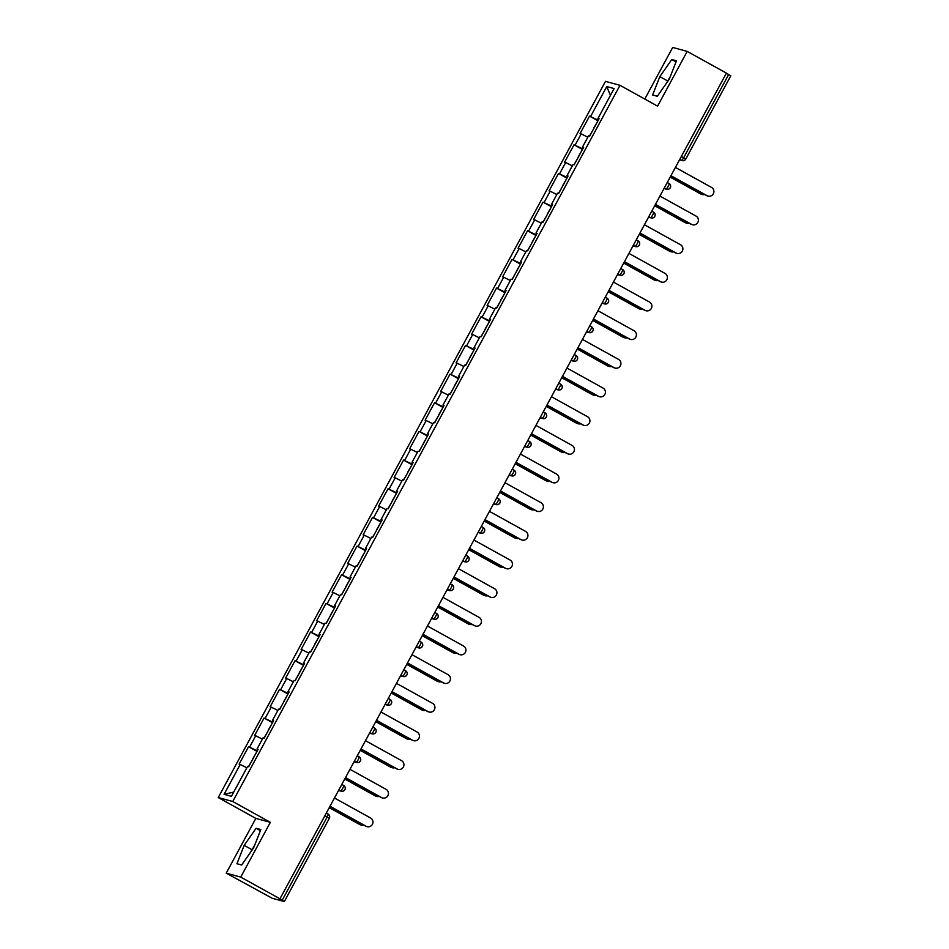 <?xml version="1.0" encoding="UTF-8"?>
<svg xmlns="http://www.w3.org/2000/svg" width="949" height="949" viewBox="0 0 949 949"><rect width="100%" height="100%" fill="white"/><g stroke="black" fill="none" stroke-linecap="round" stroke-linejoin="round"><path stroke-width="1.42" d="M226.23 873.151L240.738 877.09L270.346 822.332L255.839 818.394L226.23 873.151L272.268 898.3L284.32 901.55L279.326 898.644L279.967 898.81L726.412 73.12L687.195 51.388L672.687 47.45L644.786 99.052M255.839 818.394L218.223 797.563L605.474 81.365L619.982 85.303L232.742 801.502L218.223 797.563M233.715 792.118L224.083 794.313L231.449 796.306L247.594 766.448L248.697 766.745L258.128 749.295L257.025 748.998L257.962 749.591M224.083 794.313L240.227 764.455L239.136 764.147L248.567 746.697L257.001 751.371M257.309 750.813L248.567 746.697M249.67 746.993L255.732 735.783L254.629 735.487L264.071 718.037L272.505 722.711M272.802 722.153L264.071 718.037M265.162 718.334L271.224 707.124L270.121 706.827L279.564 689.377L287.998 694.051M288.306 693.494L279.564 689.377M280.667 689.674L286.728 678.464L285.625 678.167L295.056 660.706L303.502 665.379M303.799 664.822L295.056 660.706M296.159 661.014L302.221 649.804L301.118 649.507L310.56 632.046L318.994 636.72M319.303 636.162L310.56 632.046M311.663 632.342L317.725 621.144L316.622 620.836L326.053 603.386L334.499 608.06M334.795 607.502L326.053 603.386M327.156 603.683L333.218 592.473L332.114 592.176L341.557 574.726L349.991 579.4M350.288 578.843L341.557 574.726M342.66 575.023L348.71 563.813L347.619 563.516L357.049 546.055L365.495 550.728M365.792 550.183L357.049 546.055M358.153 546.363L364.214 535.153L363.111 534.856L372.554 517.395L380.988 522.069M381.284 521.511L372.554 517.395M373.645 517.691L379.707 506.493L378.615 506.185L388.046 488.735L396.48 493.409M396.789 492.851L388.046 488.735M389.149 489.032L395.211 477.822L394.108 477.525L403.55 460.075L411.985 464.749M412.281 464.191L403.55 460.075M404.642 460.372L410.703 449.162L409.6 448.865L419.043 431.415L427.477 436.089M427.785 435.532L419.043 431.415M420.146 431.712L426.208 420.502L425.105 420.205L434.547 402.744L442.981 407.418M443.278 406.86L434.547 402.744M435.638 403.052L441.7 391.842L440.597 391.546L450.04 374.084L458.474 378.758M458.782 378.2L450.04 374.084M451.143 374.381L457.204 363.182L456.101 362.874L465.532 345.424L473.978 350.098M474.275 349.54L465.532 345.424M466.635 345.721L472.697 334.511L471.594 334.214L481.036 316.764L489.47 321.438M489.767 320.881L481.036 316.764M482.139 317.061L488.189 305.851L487.098 305.554L496.529 288.093L504.975 292.767M505.271 292.221L496.529 288.093M497.632 288.401L503.694 277.191L502.59 276.894L512.033 259.433L520.467 264.107M520.764 263.549L512.033 259.433M513.124 259.729L519.186 248.531L518.095 248.223L527.525 230.773L535.96 235.447M536.268 234.889L527.525 230.773M528.629 231.07L534.69 219.86L533.587 219.563L543.03 202.113L551.464 206.787M551.76 206.23L543.03 202.113M544.121 202.41L550.183 191.2L549.08 190.903L558.522 173.453L566.956 178.127M567.265 177.57L558.522 173.453M559.625 173.75L565.687 162.54L564.584 162.243L574.026 144.782L582.461 149.456M582.757 148.898L574.026 144.782M575.118 145.09L581.179 133.88L580.076 133.584L589.519 116.122L597.953 120.796M598.261 120.238L589.519 116.122M590.622 116.419L606.767 86.561L614.122 88.565L597.977 118.423L598.914 119.016M257.025 748.998L263.087 737.788L264.19 738.085L273.632 720.635L272.529 720.327L278.591 709.128L279.682 709.425L289.125 691.963L288.022 691.667L294.083 680.457L295.186 680.765L304.617 663.304L303.526 663.007L309.588 651.797L310.679 652.093L320.121 634.644L319.018 634.347L325.08 623.137L326.183 623.434L335.614 605.984L334.522 605.687L340.572 594.477L341.676 594.774L351.118 577.324L350.015 577.016L356.077 565.818L357.18 566.114L366.611 548.652L365.519 548.356L371.569 537.146L372.672 537.454L382.115 519.993L381.012 519.696L387.073 508.486L388.177 508.783L397.607 491.333L396.504 491.036L402.566 479.826L403.669 480.123L413.112 462.673L412.008 462.365L418.07 451.166L419.161 451.463L428.604 434.001L427.501 433.705L433.563 422.495L434.666 422.803L444.096 405.342L443.005 405.045L449.067 393.835L450.158 394.132L459.601 376.682L458.497 376.385L464.559 365.175L465.662 365.472L475.093 348.022L474.002 347.725L480.064 336.515L481.155 336.812L490.597 319.362L489.494 319.054L495.556 307.856L496.659 308.152L506.09 290.691L504.998 290.394L511.048 279.184L512.152 279.481L521.594 262.031L520.491 261.734L526.553 250.524L527.656 250.821L537.087 233.371L535.983 233.074L542.045 221.864L543.148 222.161L552.591 204.711L551.488 204.403L557.549 193.205L558.641 193.501L568.083 176.04L566.98 175.743L573.042 164.533L574.145 164.841L583.588 147.38L582.484 147.083L588.546 135.873L589.637 136.17L599.08 118.72L597.977 118.423M262.375 739.117L255.732 735.783M277.867 710.445L271.224 707.124M272.529 720.327L273.466 720.932M293.371 681.785L286.728 678.464M288.022 691.667L288.959 692.272M308.864 653.126L302.221 649.804M303.526 663.007L304.463 663.612M324.368 624.466L317.725 621.144M319.018 634.347L319.955 634.94M339.861 595.794L333.218 592.473M334.522 605.687L335.46 606.281M355.365 567.134L348.71 563.813M350.015 577.016L350.952 577.621M370.857 538.474L364.214 535.153M365.519 548.356L366.444 548.961M386.35 509.815L379.707 506.493M381.012 519.696L381.949 520.301M401.854 481.143L395.211 477.822M396.504 491.036L397.441 491.629M417.346 452.483L410.703 449.162M412.008 462.365L412.945 462.97M432.851 423.823L426.208 420.502M427.501 433.705L428.438 434.31M448.343 395.164L441.7 391.842M443.005 405.045L443.942 405.65M463.847 366.504L457.204 363.182M458.497 376.385L459.435 376.978M479.34 337.832L472.697 334.511M474.002 347.725L474.939 348.319M494.844 309.172L488.189 305.851M489.494 319.054L490.431 319.659M510.337 280.513L503.694 277.191M504.998 290.394L505.936 290.999M525.841 251.853L519.186 248.531M520.491 261.734L521.428 262.339M541.333 223.181L534.69 219.86M535.983 233.074L536.92 233.668M556.826 194.521L550.183 191.2M551.488 204.403L552.425 205.008M572.33 165.861L565.687 162.54M566.98 175.743L567.917 176.348M587.822 137.202L581.179 133.88M582.484 147.083L583.421 147.688M681.335 156.49L683.648 157.759L728.642 74.532L726.341 73.251M728.642 74.532L730.694 75.849M610.421 95.398L606.767 86.561M240.738 877.09L279.967 898.81M270.346 822.332L232.742 801.502M619.982 85.303L657.586 106.146L687.195 51.388M246.87 767.777L240.227 764.455M669.259 79.182L676.483 60.807L671.773 59.526L659.828 76.62L652.604 94.983L657.313 96.264L669.259 79.182M256.111 828.275L244.166 845.357L236.942 863.732L241.651 865.014L253.597 847.92L260.833 829.545L256.111 828.275L260.394 830.648M670.267 76.608L666.34 83.346M667.349 80.784L659.828 76.62M676.056 61.899L671.773 59.526M254.605 845.357L250.678 852.095M251.699 849.533L244.166 845.357M708.061 196.099L707.515 195.945A4.709 4.603 -74.8 0 1 706.507 195.541L707.052 195.696A4.709 4.603 105.2 0 0 713.553 193.288A4.709 4.603 105.2 0 0 711.525 187.428L675.427 167.427M706.507 195.541L670.896 175.814M707.052 195.696L670.955 175.695M702.177 194.498L701.631 194.355A4.709 4.603 -74.8 0 1 700.623 193.94L701.181 194.094A4.709 4.603 105.2 0 0 704.597 194.486M589.448 136.122L592.805 130.31M670.267 176.965L701.181 194.094M593.789 128.091L597.823 121.033M670.196 177.083L700.623 193.94M692.568 224.759L692.011 224.605A4.709 4.603 -74.8 0 1 691.014 224.201L691.56 224.355A4.709 4.603 105.2 0 0 698.061 221.947A4.709 4.603 105.2 0 0 696.032 216.087L659.923 196.087M691.014 224.201L655.391 204.474M691.56 224.355L655.462 204.355M677.064 253.419L676.518 253.276A4.709 4.603 -74.8 0 1 675.51 252.861L676.068 253.015A4.709 4.603 105.2 0 0 682.556 250.607A4.709 4.603 105.2 0 0 680.528 244.747L644.43 224.747M675.51 252.861L639.899 233.134M676.068 253.015L639.958 233.015M661.572 282.09L661.014 281.936A4.709 4.603 -74.8 0 1 660.018 281.533L660.563 281.675A4.709 4.603 105.2 0 0 667.064 279.279A4.709 4.603 105.2 0 0 665.035 273.407L628.938 253.407M660.018 281.533L624.395 261.794M660.563 281.675L624.466 261.675M646.067 310.75L645.522 310.596A4.709 4.603 -74.8 0 1 644.513 310.193L645.071 310.335A4.709 4.603 105.2 0 0 651.572 307.939A4.709 4.603 105.2 0 0 649.543 302.067L613.434 282.078M644.513 310.193L608.902 290.465M645.071 310.335L608.961 290.335M630.575 339.41L630.017 339.256A4.709 4.603 -74.8 0 1 629.021 338.852L629.567 339.007A4.709 4.603 105.2 0 0 636.067 336.598A4.709 4.603 105.2 0 0 634.039 330.738L597.941 310.738M629.021 338.852L593.398 319.125M629.567 339.007L593.469 319.006M686.685 223.157L686.127 223.015A4.709 4.603 -74.8 0 1 685.131 222.612L685.676 222.754A4.709 4.603 105.2 0 0 689.104 223.145M573.955 164.782L577.312 158.981M654.763 205.636L685.676 222.754M578.297 156.751L582.33 149.693M654.703 205.755L685.131 222.612M671.18 251.829L670.635 251.675A4.709 4.603 -74.8 0 1 669.638 251.271L670.184 251.414A4.709 4.603 105.2 0 0 673.6 251.805M558.451 193.442L561.82 187.641M639.27 234.296L670.184 251.414M562.804 185.411L566.826 178.365M639.199 234.415L669.638 251.271M655.688 280.489L655.142 280.335A4.709 4.603 -74.8 0 1 654.134 279.931L654.68 280.085A4.709 4.603 105.2 0 0 658.108 280.477M542.958 222.113L546.316 216.301M623.766 262.956L654.68 280.085M547.3 214.071L551.333 207.024M623.707 263.075L654.134 279.931M640.184 309.149L639.638 309.006A4.709 4.603 -74.8 0 1 638.641 308.591L639.187 308.745A4.709 4.603 105.2 0 0 642.615 309.137M527.454 250.773L530.823 244.961M608.273 291.616L639.187 308.745M531.808 242.742L535.841 235.684M608.214 291.734L638.641 308.591M624.691 337.808L624.145 337.666A4.709 4.603 -74.8 0 1 623.137 337.251L623.695 337.405A4.709 4.603 105.2 0 0 627.111 337.797M511.962 279.433L515.319 273.632M592.781 320.276L623.695 337.405M516.303 271.402L520.337 264.344M592.71 320.406L623.137 337.251M615.071 368.07L614.525 367.927A4.709 4.603 -74.8 0 1 613.517 367.512L614.074 367.666A4.709 4.603 105.2 0 0 620.575 365.258A4.709 4.603 105.2 0 0 618.546 359.398L582.437 339.398M613.517 367.512L577.905 347.785M614.074 367.666L577.965 347.666M609.199 366.48L608.641 366.326A4.709 4.603 -74.8 0 1 607.645 365.923L608.19 366.065A4.709 4.603 105.2 0 0 611.619 366.456M496.469 308.093L499.826 302.292M577.277 348.947L608.19 366.065M500.811 300.062L504.844 293.016M577.217 349.066L607.645 365.923M599.578 396.729L599.021 396.587A4.709 4.603 -74.8 0 1 598.024 396.184L598.57 396.326A4.709 4.603 105.2 0 0 605.071 393.93A4.709 4.603 105.2 0 0 603.042 388.058L566.944 368.058M598.024 396.184L562.401 376.445M598.57 396.326L562.472 376.326M593.694 395.14L593.149 394.986A4.709 4.603 -74.8 0 1 592.14 394.582L592.698 394.737A4.709 4.603 105.2 0 0 596.114 395.116M480.965 336.765L484.322 330.952M561.784 377.607L592.698 394.737M485.307 328.722L489.34 321.675M561.713 377.726L592.14 394.582M584.074 425.401L583.528 425.247A4.709 4.603 -74.8 0 1 582.532 424.844L583.077 424.986A4.709 4.603 105.2 0 0 589.578 422.59A4.709 4.603 105.2 0 0 587.55 416.718L551.44 396.718M582.532 424.844L546.909 405.104M583.077 424.986L546.968 404.986M578.202 423.8L577.644 423.645A4.709 4.603 -74.8 0 1 576.648 423.242L577.194 423.396A4.709 4.603 105.2 0 0 580.622 423.788M465.473 365.424L468.83 359.612M546.28 406.267L577.194 423.396M469.814 357.382L473.848 350.335M546.221 406.386L576.648 423.242M568.581 454.061L568.036 453.907A4.709 4.603 -74.8 0 1 567.028 453.503L567.573 453.658A4.709 4.603 105.2 0 0 574.074 451.249A4.709 4.603 105.2 0 0 572.045 445.389L535.948 425.389M567.028 453.503L531.416 433.776M567.573 453.658L531.476 433.657M562.698 452.459L562.152 452.317A4.709 4.603 -74.8 0 1 561.144 451.902L561.701 452.056A4.709 4.603 105.2 0 0 565.118 452.448M449.968 394.084L453.325 388.271M530.788 434.927L561.701 452.056M454.31 386.053L458.343 378.995M530.716 435.045L561.144 451.902M553.077 482.721L552.532 482.567A4.709 4.603 -74.8 0 1 551.535 482.163L552.081 482.317A4.709 4.603 105.2 0 0 558.581 479.909A4.709 4.603 105.2 0 0 556.553 474.049L520.443 454.049M551.535 482.163L515.912 462.436M552.081 482.317L515.983 462.317M547.205 481.119L546.648 480.977A4.709 4.603 -74.8 0 1 545.651 480.574L546.197 480.716A4.709 4.603 105.2 0 0 549.625 481.107M434.476 422.744L437.833 416.943M515.283 463.598L546.197 480.716M438.818 414.713L442.851 407.655M515.224 463.717L545.651 480.574M537.585 511.381L537.039 511.238A4.709 4.603 -74.8 0 1 536.031 510.823L536.588 510.977A4.709 4.603 105.2 0 0 543.077 508.569A4.709 4.603 105.2 0 0 541.049 502.709L504.951 482.709M536.031 510.823L500.42 491.096M536.588 510.977L500.479 490.977M531.701 509.791L531.155 509.637A4.709 4.603 -74.8 0 1 530.147 509.233L530.705 509.376A4.709 4.603 105.2 0 0 534.121 509.767M418.972 451.404L422.341 445.603M499.791 492.258L530.705 509.376M423.325 443.373L427.347 436.326M499.72 492.377L530.147 509.233M522.092 540.052L521.535 539.898A4.709 4.603 -74.8 0 1 520.538 539.495L521.084 539.637A4.709 4.603 105.2 0 0 527.585 537.241A4.709 4.603 105.2 0 0 525.556 531.369L489.447 511.369M520.538 539.495L484.915 519.755M521.084 539.637L484.986 519.637M516.209 538.451L515.663 538.297A4.709 4.603 -74.8 0 1 514.655 537.893L515.2 538.047A4.709 4.603 105.2 0 0 518.629 538.439M403.479 480.075L406.836 474.263M484.287 520.918L515.2 538.047M407.821 472.033L411.854 464.986M484.227 521.037L514.655 537.893M506.588 568.712L506.042 568.558A4.709 4.603 -74.8 0 1 505.034 568.154L505.592 568.297A4.709 4.603 105.2 0 0 512.092 565.901A4.709 4.603 105.2 0 0 510.064 560.029L473.954 540.04M505.034 568.154L469.423 548.427M505.592 568.297L469.482 548.308M500.704 567.111L500.159 566.968A4.709 4.603 -74.8 0 1 499.162 566.553L499.708 566.707A4.709 4.603 105.2 0 0 503.136 567.099M387.975 508.735L391.344 502.923M468.794 549.578L499.708 566.707M392.328 500.704L396.362 493.646M468.723 549.696L499.162 566.553M491.096 597.372L490.538 597.218A4.709 4.603 -74.8 0 1 489.542 596.814L490.087 596.968A4.709 4.603 105.2 0 0 496.588 594.56A4.709 4.603 105.2 0 0 494.559 588.7L458.462 568.7M489.542 596.814L453.919 577.087M490.087 596.968L453.99 576.968M485.212 595.77L484.666 595.628A4.709 4.603 -74.8 0 1 483.658 595.225L484.204 595.367A4.709 4.603 105.2 0 0 487.632 595.758M372.483 537.395L375.84 531.594M453.29 578.238L484.204 595.367M376.824 529.364L380.857 522.306M453.231 578.368L483.658 595.225M475.591 626.032L475.046 625.889A4.709 4.603 -74.8 0 1 474.037 625.474L474.595 625.628A4.709 4.603 105.2 0 0 481.096 623.22A4.709 4.603 105.2 0 0 479.067 617.36L442.958 597.36M474.037 625.474L438.426 605.747M474.595 625.628L438.485 605.628M469.719 624.442L469.162 624.288A4.709 4.603 -74.8 0 1 468.165 623.884L468.711 624.027A4.709 4.603 105.2 0 0 472.139 624.418M356.99 566.055L360.347 560.254M437.797 606.909L468.711 624.027M361.332 558.024L365.365 550.978M437.738 607.028L468.165 623.884M460.099 654.691L459.541 654.549A4.709 4.603 -74.8 0 1 458.545 654.146L459.091 654.288A4.709 4.603 105.2 0 0 465.591 651.892A4.709 4.603 105.2 0 0 463.563 646.02L427.465 626.02M458.545 654.146L422.922 634.406M459.091 654.288L422.993 634.288M454.215 653.102L453.669 652.948A4.709 4.603 -74.8 0 1 452.661 652.544L453.219 652.698A4.709 4.603 105.2 0 0 456.635 653.09M341.486 594.726L344.843 588.914M422.305 635.569L453.219 652.698M345.827 586.684L349.861 579.637M422.234 635.688L452.661 652.544M444.595 683.363L444.049 683.209A4.709 4.603 -74.8 0 1 443.041 682.806L443.598 682.948A4.709 4.603 105.2 0 0 450.099 680.552A4.709 4.603 105.2 0 0 448.07 674.68L411.961 654.68M443.041 682.806L407.429 663.066M443.598 682.948L407.489 662.948M438.723 681.762L438.165 681.607A4.709 4.603 -74.8 0 1 437.169 681.204L437.714 681.358A4.709 4.603 105.2 0 0 441.143 681.75M325.993 623.386L329.35 617.574M406.801 664.229L437.714 681.358M330.335 615.343L334.368 608.297M406.741 664.347L437.169 681.204M429.102 712.023L428.557 711.869A4.709 4.603 -74.8 0 1 427.548 711.465L428.094 711.62A4.709 4.603 105.2 0 0 434.595 709.211A4.709 4.603 105.2 0 0 432.566 703.351L396.468 683.351M427.548 711.465L391.925 691.738M428.094 711.62L391.996 691.619M423.218 710.421L422.673 710.279A4.709 4.603 -74.8 0 1 421.664 709.864L422.222 710.018A4.709 4.603 105.2 0 0 425.638 710.41M310.489 652.046L313.846 646.233M391.308 692.889L422.222 710.018M314.831 644.015L318.864 636.957M391.237 693.007L421.664 709.864M413.598 740.683L413.052 740.54A4.709 4.603 -74.8 0 1 412.056 740.125L412.601 740.279A4.709 4.603 105.2 0 0 419.102 737.871A4.709 4.603 105.2 0 0 417.074 732.011L380.964 712.011M412.056 740.125L376.433 720.398M412.601 740.279L376.492 720.279M407.726 739.093L407.168 738.939A4.709 4.603 -74.8 0 1 406.172 738.536L406.718 738.678A4.709 4.603 105.2 0 0 410.146 739.069M294.997 680.706L298.354 674.905M375.804 721.56L406.718 738.678M299.338 672.675L303.372 665.617M375.745 721.679L406.172 738.536M398.106 769.342L397.56 769.2A4.709 4.603 -74.8 0 1 396.552 768.785L397.109 768.939A4.709 4.603 105.2 0 0 403.598 766.531A4.709 4.603 105.2 0 0 401.569 760.671L365.472 740.671M396.552 768.785L360.94 749.058M397.109 768.939L361 748.939M392.222 767.753L391.676 767.599A4.709 4.603 -74.8 0 1 390.668 767.195L391.225 767.338A4.709 4.603 105.2 0 0 394.642 767.729M279.492 709.366L282.861 703.565M360.312 750.22L391.225 767.338M283.846 701.335L287.867 694.288M360.24 750.339L390.668 767.195M382.613 798.014L382.056 797.86A4.709 4.603 -74.8 0 1 381.059 797.457L381.605 797.599A4.709 4.603 105.2 0 0 388.105 795.203A4.709 4.603 105.2 0 0 386.077 789.331L349.967 769.331M381.059 797.457L345.436 777.717M381.605 797.599L345.507 777.599M376.729 796.413L376.184 796.258A4.709 4.603 -74.8 0 1 375.175 795.855L375.721 796.009A4.709 4.603 105.2 0 0 379.149 796.401M264 738.037L267.357 732.225M344.807 778.88L375.721 796.009M268.342 729.995L272.375 722.948M344.748 778.999L375.175 795.855M367.109 826.674L366.563 826.52A4.709 4.603 -74.8 0 1 365.555 826.116L366.112 826.259A4.709 4.603 105.2 0 0 372.613 823.862A4.709 4.603 105.2 0 0 370.573 817.991L334.475 798.002M365.555 826.116L329.944 806.389M366.112 826.259L330.003 806.27M361.225 825.072L360.679 824.93A4.709 4.603 -74.8 0 1 359.683 824.515L360.229 824.669A4.709 4.603 105.2 0 0 363.657 825.061M248.496 766.697L251.865 760.884M329.315 807.54L360.229 824.669M252.849 758.666L256.882 751.608M329.244 807.658L359.683 824.515M679.543 159.812L681.524 160.345A3.132 0.641 119 0 0 683.648 157.759L685.7 159.076A3.132 3.072 -74.8 0 1 681.524 160.345L679.769 159.385M282.197 900.233L327.191 816.994L324.89 815.725M329.244 818.311L327.191 816.994A3.132 0.641 -61 0 0 328.081 814.088A3.132 0.641 -61 0 0 328.057 814.076L326.314 813.103M667.254 182.528L668.998 183.501A3.132 0.641 -61 0 1 669.033 183.513L667.254 182.528M664.039 188.471L666.02 189.005A3.132 0.641 119 0 0 668.143 186.419A3.132 0.641 -61 0 0 669.033 183.513A3.132 3.132 0 0 1 666.696 189.278A3.132 3.072 -74.8 0 1 666.02 189.005L664.276 188.044M651.761 211.188L653.505 212.161A3.132 0.641 -61 0 0 653.505 212.161L651.761 211.188M648.547 217.131L650.528 217.677L648.784 216.704M636.257 239.86L638.013 240.821A3.132 0.641 -61 0 0 638.013 240.821L636.269 239.848M633.054 245.791L635.023 246.337L633.28 245.364M620.765 268.52L622.508 269.48A3.132 0.641 -61 0 1 622.544 269.492L620.765 268.508M617.55 274.463L619.531 274.996L617.787 274.024M605.26 297.179L607.016 298.152A3.132 0.641 -61 0 1 607.04 298.164L605.272 297.179M602.057 303.122L604.027 303.656L602.283 302.695M589.768 325.839L591.512 326.812A3.132 0.641 -61 0 0 591.512 326.812L589.768 325.839M586.553 331.782L588.534 332.316L586.79 331.355M574.275 354.499L576.019 355.472A3.132 0.641 -61 0 0 576.019 355.472L574.275 354.499M571.061 360.442L573.03 360.988L571.286 360.015M558.771 383.171L560.515 384.131A3.132 0.641 -61 0 1 560.551 384.143L558.771 383.159M555.556 389.114L557.538 389.648L555.794 388.675M543.279 411.83L545.023 412.791A3.132 0.641 -61 0 0 545.023 412.791L543.279 411.83M540.064 417.774L542.045 418.307L540.289 417.346M527.774 440.49L529.518 441.463A3.132 0.641 -61 0 0 529.518 441.463L527.774 440.49M524.56 446.433L526.541 446.967L524.797 446.006M512.282 469.15L514.026 470.123A3.132 0.641 -61 0 1 514.05 470.135L512.282 469.15M509.067 475.093L511.048 475.639L509.305 474.666M496.778 497.822L498.522 498.783A3.132 0.641 -61 0 1 498.557 498.794L496.79 497.81M493.575 503.753L495.544 504.299L493.8 503.326M481.285 526.481L483.029 527.442A3.132 0.641 -61 0 0 483.029 527.442L481.285 526.481M478.071 532.425L480.052 532.958L478.308 531.986M465.781 555.141L467.537 556.114A3.132 0.641 -61 0 0 467.537 556.114L465.793 555.141M462.578 561.084L464.547 561.618L462.804 560.657M450.289 583.801L452.032 584.774A3.132 0.641 -61 0 1 452.068 584.786L450.289 583.801M447.074 589.744L449.055 590.278L447.311 589.317M434.796 612.461L436.54 613.434A3.132 0.641 -61 0 1 436.564 613.445L434.796 612.461M431.581 618.404L433.551 618.95L431.807 617.977M419.292 641.133L421.036 642.093A3.132 0.641 -61 0 0 421.036 642.093L419.292 641.121M416.077 647.076L418.058 647.609L416.314 646.637M403.799 669.792L405.543 670.753A3.132 0.641 -61 0 1 405.567 670.765L403.799 669.792M400.585 675.735L402.566 676.269L400.81 675.308M388.295 698.452L390.039 699.425A3.132 0.641 -61 0 1 390.075 699.437L388.295 698.452M385.08 704.395L387.062 704.929L385.318 703.968M372.803 727.112L374.547 728.085A3.132 0.641 -61 0 1 374.57 728.097L372.803 727.112M369.588 733.055L371.569 733.601L369.825 732.628M357.298 755.784L359.042 756.744A3.132 0.641 -61 0 1 359.078 756.756L357.298 755.772M354.084 761.715L356.065 762.261L354.321 761.288M341.806 784.443L343.55 785.404A3.132 0.641 -61 0 1 343.585 785.416L341.806 784.443M338.591 790.387L340.572 790.92L338.829 789.948M326.302 813.103L328.057 814.076A3.132 3.132 0 0 1 329.327 818.323L284.32 901.55M670.196 187.736A3.132 3.072 -74.8 0 1 666.696 189.278L664.003 188.554M652.651 215.091A3.132 0.641 -61 0 0 653.529 212.173A3.132 3.132 0 0 1 651.192 217.938A3.132 3.072 -74.8 0 1 650.528 217.677A3.132 0.641 119 0 0 652.651 215.091M654.703 216.408A3.132 3.072 -74.8 0 1 651.192 217.938L648.499 217.214M637.147 243.751A3.132 0.641 -61 0 0 638.036 240.832A3.132 3.132 0 0 1 635.7 246.61A3.132 3.072 -74.8 0 1 635.023 246.337A3.132 0.641 119 0 0 637.147 243.751M639.199 245.067A3.132 3.072 -74.8 0 1 635.7 246.61L633.007 245.874M621.654 272.41A3.132 0.641 -61 0 0 622.544 269.492A3.132 3.132 0 0 1 620.195 275.269A3.132 3.072 -74.8 0 1 619.531 274.996A3.132 0.641 119 0 0 621.654 272.41M623.707 273.727A3.132 3.072 -74.8 0 1 620.195 275.269L617.514 274.534M606.162 301.07A3.132 0.641 -61 0 0 607.04 298.164A3.132 3.132 0 0 1 604.703 303.929A3.132 3.072 -74.8 0 1 604.027 303.656A3.132 0.641 119 0 0 606.162 301.07M608.202 302.387A3.132 3.072 -74.8 0 1 604.703 303.929L602.01 303.205M590.658 329.742A3.132 0.641 -61 0 0 591.547 326.824A3.132 3.132 0 0 1 589.199 332.589A3.132 3.072 -74.8 0 1 588.534 332.316A3.132 0.641 119 0 0 590.658 329.742M592.71 331.059A3.132 3.072 -74.8 0 1 589.199 332.589L586.518 331.865M575.165 358.402A3.132 0.641 -61 0 0 576.043 355.484A3.132 3.132 0 0 1 573.706 361.249A3.132 3.072 -74.8 0 1 573.03 360.988A3.132 0.641 119 0 0 575.165 358.402M577.217 359.718A3.132 3.072 -74.8 0 1 573.706 361.249L571.013 360.525M559.661 387.062A3.132 0.641 -61 0 0 560.551 384.143A3.132 3.132 0 0 1 558.202 389.92A3.132 3.072 -74.8 0 1 557.538 389.648A3.132 0.641 119 0 0 559.661 387.062M561.713 388.378A3.132 3.072 -74.8 0 1 558.202 389.92L555.521 389.185M544.168 415.721A3.132 0.641 -61 0 0 545.046 412.803A3.132 3.132 0 0 1 542.709 418.58A3.132 3.072 -74.8 0 1 542.045 418.307A3.132 0.641 119 0 0 544.168 415.721M546.221 417.038A3.132 3.072 -74.8 0 1 542.709 418.58L540.017 417.845M528.664 444.381A3.132 0.641 -61 0 0 529.554 441.475A3.132 3.132 0 0 1 527.205 447.24A3.132 3.072 -74.8 0 1 526.541 446.967A3.132 0.641 119 0 0 528.664 444.381M530.716 445.698A3.132 3.072 -74.8 0 1 527.205 447.24L524.524 446.516M513.172 473.053A3.132 0.641 -61 0 0 514.05 470.135A3.132 3.132 0 0 1 511.713 475.9A3.132 3.072 -74.8 0 1 511.048 475.639A3.132 0.641 119 0 0 513.172 473.053M515.224 474.37A3.132 3.072 -74.8 0 1 511.713 475.9L509.02 475.176M497.667 501.713A3.132 0.641 -61 0 0 498.557 498.794A3.132 3.132 0 0 1 496.22 504.571A3.132 3.072 -74.8 0 1 495.544 504.299A3.132 0.641 119 0 0 497.667 501.713M499.72 503.029A3.132 3.072 -74.8 0 1 496.22 504.571L493.527 503.836M482.175 530.372A3.132 0.641 -61 0 0 483.065 527.454A3.132 3.132 0 0 1 480.716 533.231A3.132 3.072 -74.8 0 1 480.052 532.958A3.132 0.641 119 0 0 482.175 530.372M484.227 531.689A3.132 3.072 -74.8 0 1 480.716 533.231L478.035 532.496M466.671 559.032A3.132 0.641 -61 0 0 467.56 556.126A3.132 3.132 0 0 1 465.224 561.891A3.132 3.072 -74.8 0 1 464.547 561.618A3.132 0.641 119 0 0 466.671 559.032M468.723 560.349A3.132 3.072 -74.8 0 1 465.224 561.891L462.531 561.167M451.178 587.704A3.132 0.641 -61 0 0 452.068 584.786A3.132 3.132 0 0 1 449.719 590.551A3.132 3.072 -74.8 0 1 449.055 590.278A3.132 0.641 119 0 0 451.178 587.704M453.231 589.021A3.132 3.072 -74.8 0 1 449.719 590.551L447.038 589.827M435.686 616.364A3.132 0.641 -61 0 0 436.564 613.445A3.132 3.132 0 0 1 434.227 619.222A3.132 3.072 -74.8 0 1 433.551 618.95A3.132 0.641 119 0 0 435.686 616.364M437.738 617.68A3.132 3.072 -74.8 0 1 434.227 619.222L431.534 618.487M420.182 645.023A3.132 0.641 -61 0 0 421.071 642.105A3.132 3.132 0 0 1 418.723 647.882A3.132 3.072 -74.8 0 1 418.058 647.609A3.132 0.641 119 0 0 420.182 645.023M422.234 646.34A3.132 3.072 -74.8 0 1 418.723 647.882L416.042 647.147M404.689 673.683A3.132 0.641 -61 0 0 405.567 670.765A3.132 3.132 0 0 1 403.23 676.542A3.132 3.072 -74.8 0 1 402.566 676.269A3.132 0.641 119 0 0 404.689 673.683M406.741 675A3.132 3.072 -74.8 0 1 403.23 676.542L400.537 675.807M389.185 702.355A3.132 0.641 -61 0 0 390.075 699.437A3.132 3.132 0 0 1 387.726 705.202A3.132 3.072 -74.8 0 1 387.062 704.929A3.132 0.641 119 0 0 389.185 702.355M391.237 703.66A3.132 3.072 -74.8 0 1 387.726 705.202L385.045 704.478M373.692 731.015A3.132 0.641 -61 0 0 374.57 728.097A3.132 3.132 0 0 1 372.233 733.862A3.132 3.072 -74.8 0 1 371.569 733.601A3.132 0.641 119 0 0 373.692 731.015M375.745 732.331A3.132 3.072 -74.8 0 1 372.233 733.862L369.541 733.138M358.188 759.674A3.132 0.641 -61 0 0 359.078 756.756A3.132 3.132 0 0 1 356.741 762.533A3.132 3.072 -74.8 0 1 356.065 762.261A3.132 0.641 119 0 0 358.188 759.674M360.24 760.991A3.132 3.072 -74.8 0 1 356.741 762.533L354.048 761.798M342.696 788.334A3.132 0.641 -61 0 0 343.585 785.416A3.132 3.132 0 0 1 341.237 791.193A3.132 3.072 -74.8 0 1 340.572 790.92A3.132 0.641 119 0 0 342.696 788.334M344.748 789.651A3.132 3.072 -74.8 0 1 341.237 791.193L338.544 790.458M730.777 75.849L685.771 159.076A3.132 3.132 0 0 1 682.189 160.618L679.496 159.883"/></g></svg>
